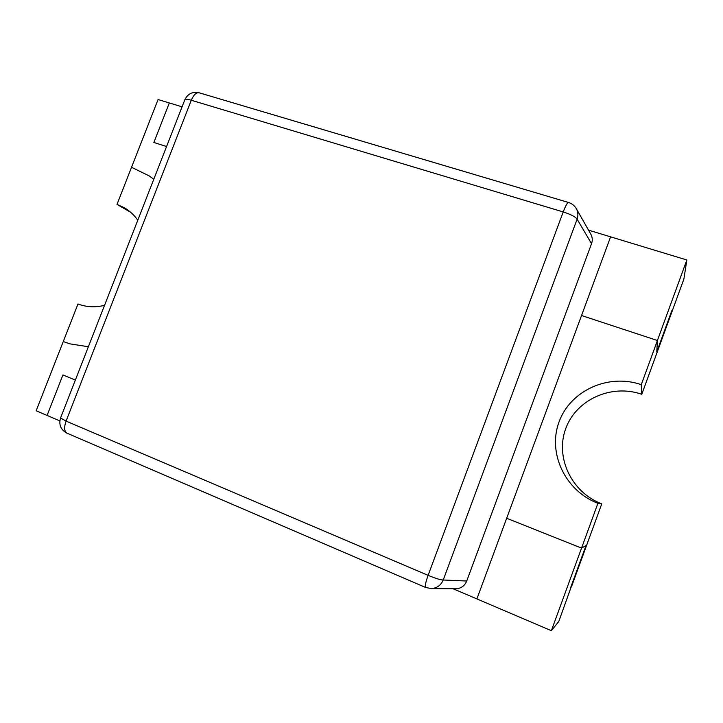 <?xml version="1.0" encoding="UTF-8"?>
<svg xmlns="http://www.w3.org/2000/svg" width="723" height="723" viewBox="0 0 723 723"><rect width="100%" height="100%" fill="white"/><g stroke="black" fill="none" stroke-linecap="round" stroke-linejoin="round"><path stroke-width="1.08" d="M453.149 588.784L476.891 598.915L506.678 518.264L581.545 548.106L586.019 545.567L570.691 587.51L571.486 586.715L601.762 503.859C571.315 492.336 554.975 457.135 565.775 428.504C576.141 399.72 611.242 383.57 641.78 394.297L683.886 279.051L686.85 259.982L588.531 230.149M641.78 394.297L641.274 384.672L657.415 340.515L581.536 315.517L610.592 236.846L476.891 598.915L551.36 630.7L597.921 503.298L601.762 503.859M166.57 146.525L153.863 142.476L166.57 146.525M182.079 106.823L169.318 102.955L153.863 142.476L169.318 102.955L158.075 99.539L131.541 167.275L149.218 175.924L153.791 179.25L149.218 175.924L131.541 167.275L116.999 204.401L130.655 212.282M79.413 304.51L77.985 303.985L63.263 341.563L70.023 343.877L88.378 346.742L70.023 343.877L63.263 341.563L36.15 410.772L47.085 415.445L62.919 374.957L75.364 380.063L62.919 374.957L47.085 415.445L59.837 420.885M671.784 310.791L671.54 312.824L671.784 310.791L656.782 351.875L671.784 310.791M551.36 630.7L558.807 621.419L586.019 545.567L581.545 548.106L506.678 518.264L581.536 315.517L657.415 340.515L686.85 259.982M657.415 340.515L656.782 351.875L657.415 340.515M591.541 243.678L466.724 581.03L443.235 579.991L577.108 219.168C578.328 215.599 578.111 212.191 576.475 208.956C574.695 205.73 572.02 203.561 568.45 202.458C567.284 202.738 565.54 205.892 563.217 211.938L428.115 575.354L66.073 421.111L191.288 100.253L563.217 211.938C570.899 214.424 575.526 216.837 577.108 219.168L591.541 243.678C592.661 240.488 592.471 237.415 590.98 234.46L590.637 233.854M455.165 588.802L456.005 588.802C461.12 588.432 464.69 585.847 466.724 581.03M77.985 303.985L78.69 304.256C86.95 307.194 95.563 307.546 104.555 305.323M137.795 220.217C134.107 214.984 129.598 210.818 124.239 207.7L116.999 204.401M641.274 384.672C608.215 373.158 570.302 390.7 559.087 421.816C547.392 452.761 564.979 490.818 597.921 503.298M66.073 421.111L60.551 417.993C58.626 424.735 60.75 429.796 66.923 433.185C64.211 431.351 63.931 427.329 66.073 421.111M67.501 433.393L425.603 587.465L431.36 588.594C436.963 588.179 440.922 585.314 443.235 579.991C440.732 580.018 435.698 578.472 428.115 575.354C425.63 582.322 424.79 586.362 425.603 587.465M184.88 99.647C185.522 98.997 187.655 99.196 191.288 100.253C193.565 94.948 196.132 92.445 198.997 92.743C192.526 91.46 187.817 93.764 184.88 99.647L60.551 417.993M431.36 588.594L455.96 588.802M568.45 202.458L198.997 92.743M576.475 208.956L590.944 234.406"/></g></svg>
